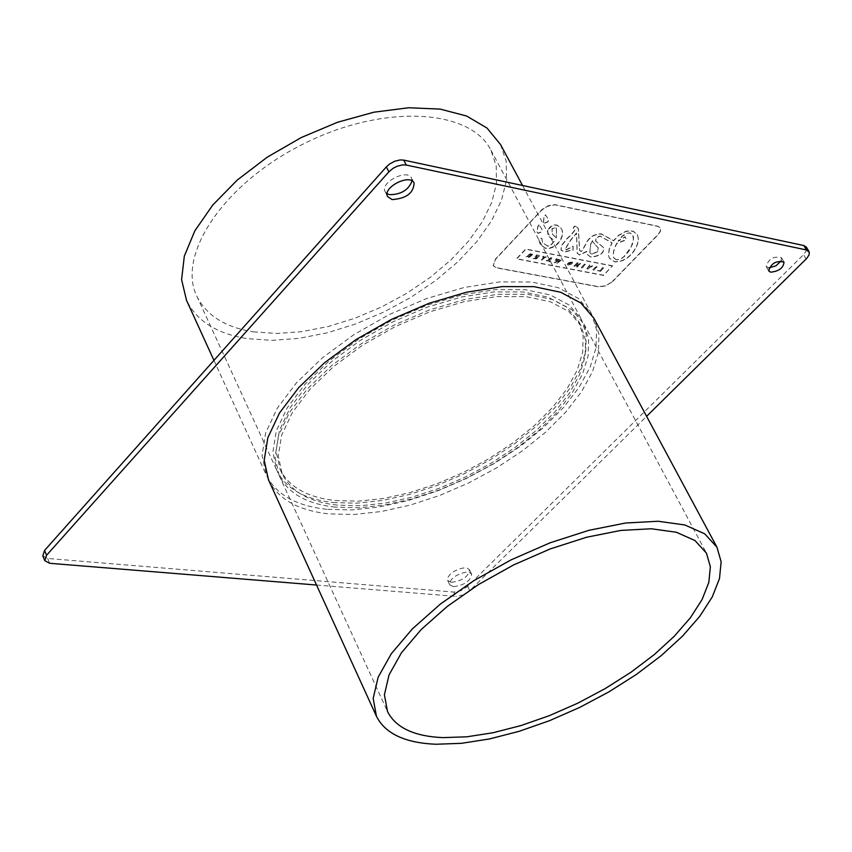 <?xml version="1.0" encoding="UTF-8"?>
<svg xmlns="http://www.w3.org/2000/svg" width="852" height="852" viewBox="0 0 852 852"><rect width="100%" height="100%" fill="white"/><g stroke="black" fill="none" stroke-linecap="round" stroke-linejoin="round"><path stroke-width="0.64" stroke-dasharray="4.26 3.19" d="M42.824 555.823L47.669 558.454L453.786 592.055L460.964 590.638L467.695 586.346L803.553 254.652L806.439 250.541L806.407 247.165M467.695 586.346L469.793 590.66L646.604 416.34M316.529 585.036L455.873 596.379L453.786 592.055M469.793 590.66L463.051 594.962L455.873 596.379M268.465 479.772C278.093 499.176 298.221 510.55 328.872 513.884L353.953 514.501L381.323 511.53L410.153 505.119L439.547 495.491L468.653 482.956L496.62 467.876L522.638 450.708L545.93 431.932L565.76 412.091L581.479 391.771L592.534 371.578L598.477 352.164L598.977 334.165L593.876 318.233M453.402 586.687L449.728 584.781L449.771 582.108L451.975 578.923L455.895 575.835L460.772 573.46L465.618 572.288L469.484 572.533L471.603 574.141C470.645 580.979 464.585 585.164 453.402 586.687M612.694 281.479L658.543 234.289L660.492 231.148L660.406 228.07L657.776 226.376L554.705 204.831L547.112 206.461L541.212 210.646L495.491 259.381L493.351 265.909L496.45 267.869L599.031 286.932L605.964 285.878L612.694 281.479L605.836 285.654L598.903 286.709L496.322 267.635L493.233 265.675L495.363 259.146L541.893 209.603L548.124 205.737L554.577 204.597L657.648 226.142L660.279 227.835L660.364 230.924L658.415 234.055L612.567 281.245M412.059 180.954L411.559 178.1C407.384 168.366 379.651 182.616 385.104 191.679L387.117 193.755M781.22 260.787L781.454 257.698C773.595 255.898 768.493 258.848 766.161 266.538L768.951 267.879M451.315 582.353C462.476 580.83 468.536 576.644 469.495 569.807L467.365 568.188L463.509 567.943L458.653 569.115L453.786 571.479L449.867 574.567L447.673 577.762L447.63 580.425L451.315 582.353M326.731 509.294C296.091 505.918 275.952 494.511 266.314 475.065L262.033 455.49L265.664 432.88L277.262 408.246L296.453 382.804L322.397 357.84L353.868 334.676L389.247 314.548L426.66 298.541L464.148 287.486L499.719 281.905L531.584 282.001L558.209 287.656L578.423 298.434L591.426 313.685L596.538 329.639L596.059 347.659L590.148 367.095L579.126 387.298L563.428 407.629L543.629 427.48L520.37 446.256L494.384 463.413L466.438 478.473L437.353 490.997L407.97 500.603L379.172 506.993L351.812 509.943L326.731 509.294M559.349 259.327L557.858 261.66L560.637 259.572L561.585 259.753L557.229 262.959L556.303 262.789L557.666 260.552L555.003 262.533L554.088 262.363L556.281 258.731L557.197 258.912L555.738 261.255L558.518 259.168L559.476 259.551L558.646 259.391L555.855 261.489L557.325 259.146L556.409 258.965L554.205 262.597L555.121 262.767L557.794 260.787L556.431 263.023L557.346 263.193L561.702 259.988L560.765 259.807L557.975 261.894L559.476 259.551M544.417 223.117L547.974 221.584L548.358 219.166L545.28 214.661L543.991 216.877L543.374 222.265L544.545 223.352L543.491 222.5L544.119 217.111L545.408 214.896L548.486 219.401L548.102 221.818L544.545 223.352M538.901 224.768L537.612 226.973L537.005 232.308L538.07 233.16L541.606 231.637L541.989 229.252L538.901 224.768L542.117 229.486L541.734 231.872L538.187 233.395L537.133 232.543L537.74 227.207L539.028 225.003M547.612 230.285L547.974 235.578L554.418 240.701L551.063 244.726L547.176 245.877L542.468 242.447L541.723 238.187L538.784 239.604L540.051 243.906L545.067 248.102L549.157 248.241L555.057 245.951L559.349 241.67L562.203 235.599L562.15 230.264L561.521 228.741L557.219 225.12L554.29 224.885L549.987 226.973L547.612 230.285L551.734 226.078L554.407 225.12L557.346 225.354L561.649 228.975L562.48 231.307L562.331 235.834L560.765 239.838L558.039 243.693L554.056 246.878L549.284 248.475L545.195 248.337L540.179 244.141L538.911 239.838L541.84 238.422L542.596 242.682L547.847 246.196L551.191 244.961L554.546 240.935L548.092 235.812L547.74 230.519M612.503 265.803L525.695 249.008L516.546 258.699L603.408 275.196L612.503 265.803L603.536 275.43L516.674 258.933L525.822 249.242L612.631 266.037M575.686 226.312L574.269 226.174L573.215 228.208L574.94 228.805C575.345 229.965 572.597 233.32 566.697 238.858L561.447 245.546L560.999 249.902L564.258 251.841L572.981 249.764L573.055 246.164L565.941 249.828L564.972 249.199L570.467 240.179L576.453 233.001L577.113 253.044L579.413 254.801L586.73 251.34L587.507 254.514L590.649 256.985C600.255 255.834 604.494 252.629 603.376 247.378L595.612 240.914L596.198 237.538L600.042 235.972L612.002 242.799L609.18 248.848L608.477 255.387L609.361 258.113L614.622 261.67C621.875 261.83 628.126 258.454 633.366 251.564C638.031 244.854 639.298 239.156 637.158 234.46L633.249 231.243L629.458 230.69L625.911 231.265L618.722 235.184L613.472 240.637L601.459 233.885C594.419 233.746 589.286 236.877 586.059 243.289L582.289 250.36L580.808 251.265L579.552 250.381L578.252 228.304L575.686 226.312L578.38 228.538L579.679 250.616L580.936 251.5L582.417 250.595L586.187 243.523C589.414 237.112 594.547 233.98 601.587 234.119L613.6 240.86L618.85 235.418L626.039 231.488L629.585 230.913L633.377 231.478L637.285 234.694C639.426 239.391 638.159 245.088 633.494 251.787C628.254 258.688 622.003 262.054 614.739 261.894L609.478 258.348L608.605 255.611L609.308 249.082L612.13 243.033L600.17 236.196L596.325 237.772L595.74 241.148L603.504 247.602C604.622 252.863 600.383 256.069 590.777 257.219L587.635 254.748L586.847 251.574L579.541 255.025L577.241 253.278L576.58 233.224L570.584 240.413L565.089 249.434L566.058 250.062L573.183 246.388L573.108 249.987L564.375 252.075L561.127 250.137L561.564 245.781L566.825 239.093C572.725 233.544 575.473 230.2 575.068 229.039L573.343 228.442L574.397 226.408L575.814 226.536M556.207 237.761L552.394 234.151L551.936 228.719L555.323 227.292L556.431 228.538L556.335 237.996L556.548 228.773L555.451 227.527L552.053 228.954L552.522 234.385L556.335 237.996M616.528 259.785L613.749 257.837L613.099 255.217L613.568 251.138L615.613 245.504L616.752 243.278L626.273 239.593L625.134 236.675L618.105 241.031L622.13 236.121L626.082 233.384L630.086 232.83L632.738 234.779L633.419 239.646L631.034 247.197L623.909 256.633L620.224 259.157L616.528 259.785L620.352 259.391L624.825 256.122L629.649 250.094L632.748 243.555L633.59 237.676L632.866 235.003L630.214 233.054L627.317 233.214L622.258 236.345L618.232 241.265L625.261 236.899L626.401 239.827L616.88 243.512L615.74 245.738L613.696 251.361L613.216 255.451L613.877 258.071L616.656 260.009M593.759 269.946L592.843 269.764L596.102 266.388L597.018 266.57L593.887 270.18L597.145 266.793L596.23 266.623L592.971 269.999L593.887 270.18M584.472 264.152L585.388 264.333L582.129 267.72L581.202 267.549L584.472 264.152L581.33 267.773L582.257 267.954L585.516 264.567L584.589 264.386M544.662 257.272L542.021 260.062L541.063 259.881L543.714 257.091L542.575 256.867L543.193 256.218L546.43 256.835L544.79 257.506L546.547 257.07L543.32 256.452L542.703 257.102L543.842 257.325L541.19 260.105L542.138 260.297L544.79 257.506M600.287 271.192L597.348 270.627L599.989 270.382L602.62 267.645L603.536 267.826L600.404 271.415L603.663 268.05L602.747 267.879L600.106 270.606L597.465 270.861L600.404 271.415M535.855 258.113L536.643 257.283L534.886 256.942L537.889 255.962L535.961 255.6L536.366 254.897L539.423 255.493L536.153 258.933L532.99 258.337L533.853 257.73L535.855 258.113L533.118 258.571L536.281 259.168L539.55 255.728L536.483 255.131L536.078 255.834L538.017 256.196L535.013 257.176L536.76 257.517L535.983 258.348M588.753 267.209L592.534 265.707L588.008 268.849L586.943 268.646L588.977 265.025L589.893 265.196L588.881 267.432L590.021 265.43L589.105 265.249L587.06 268.87L588.125 269.083L592.651 265.941L588.881 267.432M568.923 263.492L568.859 264.503L571.362 262.459L569.019 262.373L572.438 262.096L571.777 263.694L568.263 265.121L567.166 264.216L568.572 262.746L570.254 263.076L569.04 263.726L570.371 263.3L568.699 262.98L567.294 264.45L568.39 265.345L571.894 263.918L572.565 262.331L569.136 262.597L571.49 262.693L568.976 264.738L569.04 263.726M549.391 260.701L546.175 260.85L550.807 257.677L551.862 257.879L549.966 261.575L549.018 261.394L549.391 260.701L549.146 261.628L550.094 261.809L551.989 258.113L550.935 257.911L546.292 261.085L549.519 260.936M549.998 259.019L548.816 259.849L549.753 260.03L550.552 258.614L549.87 260.265L548.944 260.084L550.115 259.253M532.511 254.162L529.241 257.623L528.293 257.442L529.742 255.909L525.748 256.953L530.232 253.726L532.638 254.397L530.349 253.96L525.876 257.187L529.859 256.143L528.421 257.677L529.369 257.858L532.638 254.397M529.241 254.897L531.094 254.855L530.445 255.536L529.124 254.663L530.445 255.536M530.327 255.302L530.966 254.62L529.124 254.663M577.187 262.757L578.082 262.927L576.058 265.047L580.532 263.396L577.273 266.793L576.378 266.623L578.455 264.461L574.908 266.346L573.928 266.154L577.187 262.757L574.046 266.388L578.583 264.695L576.506 266.857L577.4 267.027L580.659 263.63L576.176 265.281L578.21 263.161L577.315 262.991M592.502 240.637L592.885 242.075L598.211 247.804L597.635 251.425L591.799 254.12L589.829 252.629L590.521 244.258L592.502 240.637L590.649 244.492L589.957 252.863L591.927 254.354L597.763 251.66L598.328 248.028L593.013 242.309L592.63 240.871M335.102 500.539L358.085 501.189L383.198 498.537L409.663 492.712L436.671 483.915L463.424 472.423L489.133 458.6L513.053 442.827L534.449 425.574L552.66 407.341L567.102 388.672L577.241 370.119L582.683 352.291L583.151 335.763L578.497 321.129L566.559 307.093L547.985 297.167L523.522 291.97L494.245 291.885L461.592 297.007L427.203 307.157L392.868 321.843L360.407 340.31L331.534 361.567L307.7 384.486L290.085 407.852L279.424 430.484L276.101 451.272L280.074 469.271C288.871 486.961 307.21 497.376 335.102 500.539M337.243 505.13C309.351 502.009 291.011 491.615 282.225 473.968L278.274 456.001L281.629 435.223L292.311 412.613L309.968 389.257L333.824 366.349L362.739 345.081L395.232 326.604L429.589 311.896L464.01 301.725L496.684 296.571L525.972 296.624L550.435 301.789L569.008 311.683L580.936 325.698L585.569 340.299L585.079 356.807L579.616 374.614L569.456 393.155L554.993 411.814L536.749 430.047L515.322 447.3L491.38 463.073L465.639 476.907L438.865 488.409L411.835 497.227L385.36 503.074L360.236 505.758L337.243 505.13M335.315 507.142C306.795 503.969 288.051 493.361 279.073 475.31L275.047 456.97L278.466 435.787L289.371 412.719L307.38 388.885L331.726 365.497L361.237 343.803L394.401 324.942L429.472 309.926L464.606 299.542L497.951 294.281L527.825 294.345L552.788 299.606L571.735 309.691L583.908 323.984L588.647 338.904L588.157 355.742L582.587 373.921L572.214 392.836L557.464 411.889L538.858 430.484L517.004 448.088L492.584 464.18L466.332 478.302L439.025 490.038L411.452 499.048L384.433 505.023L358.788 507.771L335.315 507.142M333.175 502.552L356.637 503.202L382.271 500.486L409.269 494.533L436.82 485.544L464.106 473.818L490.337 459.707L514.736 443.626L536.558 426.021L555.142 407.416L569.86 388.352L580.212 369.427L585.761 351.226L586.229 334.367L581.469 319.425L569.285 305.112L550.339 294.984L525.375 289.691L495.513 289.595L462.178 294.824L427.076 305.186L392.037 320.171L358.905 339.021L329.436 360.715L305.123 384.103L287.135 407.948L276.272 431.037L272.874 452.242L276.911 470.613C285.91 488.697 304.665 499.347 333.175 502.552M253.406 331.843L276.57 333.483L301.736 331.673L328.148 326.518L354.975 318.211L381.451 307.029L406.777 293.29L430.207 277.401L451.027 259.828L468.611 241.084L482.349 221.712L491.774 202.318L496.482 183.5L496.226 165.895L490.901 150.101C470.048 108.598 383.656 103.763 304.324 143.477C224.726 182.647 176.353 254.397 196.791 296.102C206.312 315.4 225.184 327.317 253.406 331.843M500.486 144.478L506.216 161.358L506.503 180.166L501.487 200.263L491.455 220.977L476.8 241.638L458.078 261.639L435.883 280.393L410.92 297.337L383.933 312.002L355.721 323.952L327.104 332.844L298.935 338.372L272.065 340.353L247.325 338.649C216.994 333.856 196.727 321.087 186.524 300.341M806.141 259.051L803.553 254.652M47.669 558.454L49.64 563.289M580.936 325.698L578.497 321.129M282.225 473.968L280.074 469.271M414.093 183.01L411.559 178.1M387.607 196.61L385.104 191.679M784.021 262.118L781.454 257.698M768.717 270.968L766.161 266.538M471.603 574.141L469.495 569.807M449.728 584.781L447.63 580.425M196.791 296.102L276.911 470.613M490.901 150.101L581.469 319.425M213.937 360.364L266.314 475.065M522.521 185.48L591.426 313.685M279.073 475.31L387.5 711.495M583.908 323.984L706.468 553.15"/><path stroke-width="1.28" d="M809.006 251.564L806.407 247.165L803.883 245.557L806.482 249.966L809.325 252.394L809.038 254.95L806.706 258.465L646.604 416.34M806.482 249.966L406.276 165.054L403.731 160.112L400.152 159.931L394.7 161.252L389.47 164.095L386.35 166.896L44.57 550.424L42.824 555.823L44.794 560.669L46.551 555.28L44.57 550.424M386.35 166.896L388.874 171.848L393.23 168.217L397.234 166.204L402.698 164.873L406.276 165.054M388.874 171.848L46.551 555.28M316.529 585.036L49.64 563.289L44.794 560.669M716.958 547.229L593.876 318.233L580.883 303.024L560.68 292.279L534.044 286.666L502.169 286.602L466.577 292.204L429.067 303.291L391.611 319.319L356.2 339.458L324.697 362.632L298.711 387.596L279.488 413.028L267.858 437.64L264.205 460.229L268.465 479.772L376.446 716.255C385.21 733.657 405.083 742.987 436.075 744.243L461.539 743.317L489.538 738.94L519.177 731.304L549.583 720.654L579.85 707.341L609.127 691.749L636.551 674.326L661.301 655.571L682.622 636.029L699.812 616.262L712.283 596.89L719.503 578.508L721.133 561.756L716.958 547.229L704.7 533.81L684.827 524.96L658.085 521.254L625.634 523.011L589.041 530.285L550.158 542.777L511.03 559.892L473.755 580.713L440.292 604.132L412.368 628.882L391.356 653.654L378.139 677.202L373.176 698.384L376.446 716.255M770.687 272.193L768.717 270.968C771.06 263.279 776.172 260.329 784.021 262.118C783.457 267.911 779.005 271.266 770.687 272.193M392.112 199.581L387.607 196.61C382.154 187.546 409.929 173.297 414.093 183.01C413.635 193.063 406.308 198.58 392.112 199.581M803.883 245.557L403.731 160.112M387.117 193.755L389.609 194.661C400.983 194.618 408.47 190.049 412.059 180.954M768.951 267.879L775.948 265.824L781.22 260.787M213.937 360.364L186.524 300.341L181.593 279.669L184.32 256.164L194.81 230.892L212.723 205.076L237.293 180.038L267.347 157.109L301.352 137.491L337.53 122.262L373.975 112.187L408.768 107.757L440.164 109.099L466.63 116.021L487.014 128.056L500.486 144.478L522.521 185.48M443.008 737.63C414.168 736.394 395.669 727.683 387.5 711.495L384.412 694.721L389.055 674.859L401.452 652.781L421.154 629.564L447.311 606.39L478.643 584.461L513.554 564.961L550.19 548.944L586.602 537.239L620.874 530.423L651.279 528.762L676.35 532.244L694.987 540.551L706.468 553.15L710.355 566.75L708.821 582.438L702.037 599.638L690.354 617.796L674.22 636.316L654.219 654.645L630.991 672.228L605.25 688.565L577.773 703.177L549.37 715.648L520.849 725.606L493.063 732.741L466.843 736.81L443.008 737.63"/></g></svg>
